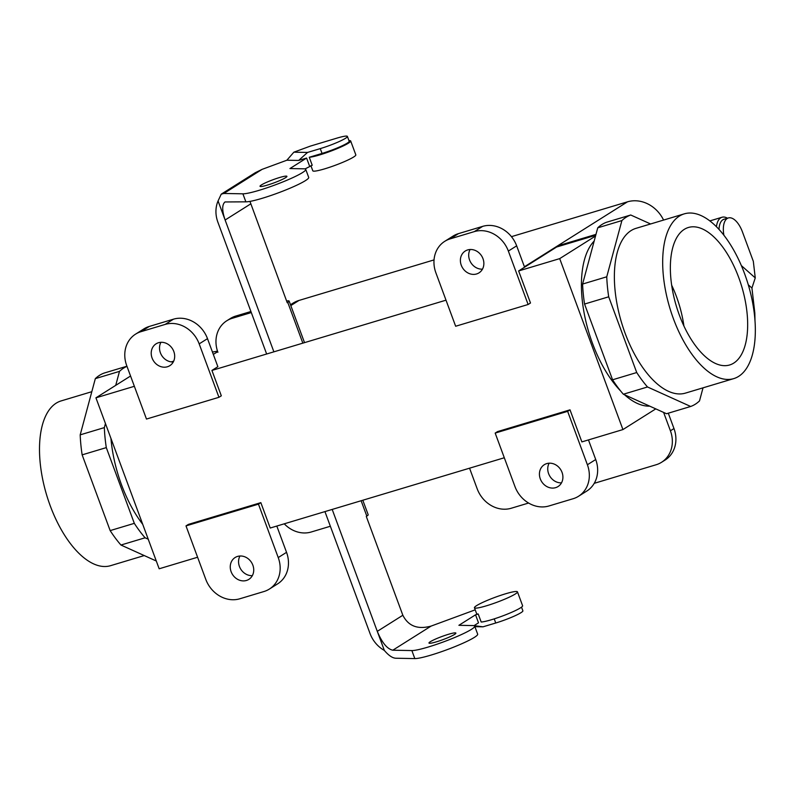 <?xml version="1.0" encoding="UTF-8"?>
<svg xmlns="http://www.w3.org/2000/svg" width="795" height="795" viewBox="0 0 795 795"><rect width="100%" height="100%" fill="white"/><g stroke="black" fill="none" stroke-linecap="round" stroke-linejoin="round"><path stroke-width="1.19" d="M528.586 503.036L511.215 508.253A28.67 25.003 57.8 0 1 477.179 488.786L469.557 468.185M594.233 483.33L656.143 464.747A28.67 25.003 -122.2 0 0 661.539 462.293A28.67 25.003 -122.2 0 0 670.414 430.791L663.616 412.416M668.297 413.191L673.971 428.545A28.67 25.003 57.8 0 1 665.107 460.047L661.539 462.293M754.276 313.29L754.823 312.952L751.931 288.029L755.25 277.892L753.322 261.316L742.451 231.931A20.074 9.55 73.3 0 0 728.379 217.949A20.074 9.55 73.3 0 0 723.887 235.231M754.823 312.952L754.982 320.484M748.294 284.819L751.931 288.029M716.444 226.734A22.936 10.911 -106.7 0 1 722.019 217.254A22.936 10.911 -106.7 0 1 727.465 218.218M719.008 229.417A20.074 9.55 -106.7 0 1 724.026 219.251L728.379 217.949M755.25 277.892L741.357 265.6M547.238 252.393L556.619 247.016L524.571 267.209L516.661 245.844A28.67 25.003 -122.2 0 0 482.635 226.376L458.477 233.631A28.67 25.003 -122.2 0 0 453.071 236.085A28.67 25.003 -122.2 0 1 458.477 233.631L450.169 238.868A28.67 25.003 -122.2 0 0 444.763 241.322A28.67 25.003 -122.2 0 0 435.889 272.824L455.654 326.248L528.119 304.495L508.353 251.071A28.67 25.003 -122.2 0 0 474.317 231.613L450.169 238.868A28.67 25.003 -122.2 0 0 444.763 241.322A28.67 25.003 -122.2 0 0 435.889 272.824L455.654 326.248L528.119 304.495L508.353 251.071A28.67 25.003 -122.2 0 0 474.317 231.613L450.169 238.868L458.477 233.631L482.635 226.376L474.317 231.613L482.635 226.376A28.67 25.003 -122.2 0 1 516.661 245.844L508.353 251.071L516.661 245.844L524.571 267.209L518.638 270.946L559.7 258.623L622.932 429.568L581.87 441.901L570.015 409.842L567.64 411.343L587.396 464.757A28.67 25.003 57.8 0 1 578.531 496.269A28.67 25.003 57.8 0 1 573.125 498.723L548.967 505.968A28.67 25.003 57.8 0 1 514.941 486.51L495.176 433.086L567.64 411.343L587.396 464.757A28.67 25.003 57.8 0 1 578.531 496.269A28.67 25.003 57.8 0 1 573.125 498.723L548.967 505.968A28.67 25.003 57.8 0 1 514.941 486.51L495.176 433.086L567.64 411.343L570.015 409.842L581.87 441.901L622.932 429.568L655.776 408.878L622.932 429.568L559.7 258.623L518.638 270.946L530.494 303.004L528.119 304.495L530.494 303.004L518.638 270.946L558.935 245.496L595.972 234.376L558.935 245.496L524.412 266.782L627.484 201.831L511.453 236.662L627.484 201.831L547.238 252.393M270.221 528.029L504.298 457.761L270.221 528.029L260.84 502.649L188.375 524.402L186 525.902L205.766 579.317A28.67 25.003 -122.2 0 0 239.802 598.784L263.95 591.53A28.67 25.003 -122.2 0 0 269.356 589.075A28.67 25.003 -122.2 0 0 278.23 557.563L258.464 504.149L186 525.902L205.766 579.317A28.67 25.003 -122.2 0 0 239.802 598.784L263.95 591.53A28.67 25.003 -122.2 0 0 269.356 589.075A28.67 25.003 -122.2 0 0 278.23 557.563L258.464 504.149L186 525.902L188.375 524.402L260.84 502.649L258.464 504.149L260.84 502.649L270.221 528.029M663.577 220.076A31.542 27.507 -122.2 0 0 627.484 201.831A31.542 27.507 -122.2 0 1 663.577 220.076M293.047 303.143A31.542 27.507 57.8 0 1 298.99 300.44L290.811 305.588L298.99 300.44L434.04 259.905L298.99 300.44A31.542 27.507 57.8 0 0 293.047 303.143L290.493 304.743L293.047 303.143M217.681 351.668L213.318 354.411L217.681 351.668M217.522 351.191L212.444 352.036L217.522 351.191M130.559 376.015L95.937 397.828L134.365 386.3L95.937 397.828L159.169 568.783L197.597 557.245L159.169 568.783L95.937 397.828L130.559 376.015M623.36 394.231L666.518 413.728L690.666 406.474L647.508 386.976A100.349 47.73 -106.7 0 1 636.725 372.537L608.702 296.803A100.349 47.73 -106.7 0 1 606.754 276.799L621.899 220.563A100.349 47.73 -106.7 0 1 630.733 214.998L650.588 223.971L630.733 214.998L606.575 222.242A100.349 47.73 73.3 0 0 597.741 227.817L582.596 284.053A100.349 47.73 73.3 0 0 584.554 304.048L612.567 379.791A100.349 47.73 73.3 0 0 623.36 394.231L647.508 386.976A100.349 47.73 -106.7 0 1 636.725 372.537L612.567 379.791A100.349 47.73 73.3 0 0 623.36 394.231L666.518 413.728L690.666 406.474A100.349 47.73 -106.7 0 0 699.511 400.909L703.028 387.831L699.511 400.909A100.349 47.73 -106.7 0 1 690.666 406.474L647.508 386.976L623.36 394.231M597.741 227.817L621.899 220.563L606.754 276.799L582.596 284.053A100.349 47.73 73.3 0 0 584.554 304.048L608.702 296.803A100.349 47.73 -106.7 0 1 606.754 276.799L582.596 284.053L597.741 227.817L621.899 220.563A100.349 47.73 -106.7 0 1 630.733 214.998L606.575 222.242A100.349 47.73 73.3 0 0 597.741 227.817M594.183 241.044A88.881 42.274 73.3 0 0 583.858 311.541A88.881 42.274 73.3 0 0 620.627 390.971A88.881 42.274 73.3 0 1 583.858 311.541A88.881 42.274 73.3 0 1 594.183 241.044M624.552 394.767A88.881 42.274 73.3 0 0 649.714 406.136A88.881 42.274 73.3 0 1 624.552 394.767M286.538 552.336L276.809 526.052L286.538 552.336L278.23 557.563L286.538 552.336A28.67 25.003 -122.2 0 1 277.664 583.838A28.67 25.003 -122.2 0 0 286.538 552.336M239.434 566.467A12.899 11.249 -122.2 0 0 252.333 575.65A12.899 11.249 -122.2 0 1 239.434 566.467A12.899 11.249 -122.2 0 1 239.961 556.003A12.899 11.249 -122.2 0 0 239.434 566.467M497.551 431.596L570.015 409.842L497.551 431.596L495.176 433.086L497.551 431.596M211.927 370.43L446.005 300.172L211.927 370.43L221.318 395.811L218.943 397.301L146.479 419.054L126.713 365.63A28.67 25.003 57.8 0 1 135.587 334.129A28.67 25.003 57.8 0 1 140.993 331.674L165.141 324.42A28.67 25.003 57.8 0 1 199.177 343.877L218.943 397.301L146.479 419.054L126.713 365.63A28.67 25.003 57.8 0 1 135.587 334.129A28.67 25.003 57.8 0 1 140.993 331.674L165.141 324.42A28.67 25.003 57.8 0 1 199.177 343.877L218.943 397.301L221.318 395.811L211.927 370.43L217.86 366.694L211.927 370.43M676.436 296.525A69.493 33.052 73.3 0 0 671.656 285.176A69.493 33.052 73.3 0 1 676.436 296.525A69.493 33.052 73.3 0 1 683.919 326.029A69.493 33.052 73.3 0 0 676.436 296.525M635.97 228.354A86.009 40.913 73.3 0 0 614.624 284.858A86.009 40.913 73.3 0 0 644.685 370.231A86.009 40.913 73.3 0 0 685.429 393.118L733.735 378.619A86.009 40.913 -106.7 0 1 692.992 355.733A86.009 40.913 -106.7 0 1 662.931 270.36A86.009 40.913 -106.7 0 1 684.286 213.855A86.009 40.913 -106.7 0 1 748.194 284.471A86.009 40.913 -106.7 0 1 733.735 378.619A86.009 40.913 -106.7 0 1 692.992 355.733A86.009 40.913 -106.7 0 1 662.931 270.36A86.009 40.913 -106.7 0 1 684.286 213.855A86.009 40.913 -106.7 0 1 748.194 284.471A86.009 40.913 -106.7 0 1 733.735 378.619L685.429 393.118A86.009 40.913 73.3 0 1 644.685 370.231A86.009 40.913 73.3 0 1 614.624 284.858A86.009 40.913 73.3 0 1 635.97 228.354L684.286 213.855L635.97 228.354M679.298 314.959A71.769 34.135 -106.7 0 1 687.824 227.668A71.769 34.135 -106.7 0 1 738.724 277.515A71.769 34.135 -106.7 0 1 729.085 365.134A71.769 34.135 -106.7 0 1 679.298 314.959A71.769 34.135 -106.7 0 1 687.824 227.668A71.769 34.135 -106.7 0 1 738.724 277.515A71.769 34.135 -106.7 0 1 729.085 365.134A71.769 34.135 -106.7 0 1 679.298 314.959M106.301 447.615A100.349 47.73 -106.7 0 1 104.344 427.611L80.196 434.855A100.349 47.73 73.3 0 0 82.143 454.859L106.301 447.615A100.349 47.73 -106.7 0 1 104.344 427.611L105.447 423.536L104.344 427.611L80.196 434.855L95.33 378.629A100.349 47.73 73.3 0 1 104.175 373.054A100.349 47.73 73.3 0 0 95.33 378.629L119.489 371.374A100.349 47.73 -106.7 0 1 126.981 366.336A100.349 47.73 -106.7 0 0 119.489 371.374L95.33 378.629L80.196 434.855A100.349 47.73 73.3 0 0 82.143 454.859L110.157 530.603A100.349 47.73 73.3 0 0 120.949 545.032L145.097 537.788A100.349 47.73 -106.7 0 1 134.315 523.348L110.157 530.603A100.349 47.73 73.3 0 0 120.949 545.032L156.297 561.012L120.949 545.032L145.097 537.788A100.349 47.73 -106.7 0 1 134.315 523.348L106.301 447.615L82.143 454.859L110.157 530.603L134.315 523.348L106.301 447.615M126.932 366.227L104.175 373.054L126.932 366.227M69.811 542.796A86.009 40.913 73.3 0 0 110.555 565.682A86.009 40.913 73.3 0 1 69.811 542.796A86.009 40.913 73.3 0 1 39.75 457.423A86.009 40.913 73.3 0 1 61.106 400.918A86.009 40.913 73.3 0 0 39.75 457.423A86.009 40.913 73.3 0 0 69.811 542.796M121.496 484.731A88.881 42.274 -106.7 0 1 110.942 438.403A88.881 42.274 -106.7 0 0 121.496 484.731A88.881 42.274 -106.7 0 0 142.732 524.332A88.881 42.274 -106.7 0 1 121.496 484.731M148.228 539.199L145.097 537.788L148.228 539.199M115.722 385.366L119.489 371.374L115.722 385.366M231.126 571.704A12.899 11.249 57.8 0 1 235.121 557.524A12.899 11.249 57.8 0 1 252.86 565.185A12.899 11.249 57.8 0 1 248.875 579.356A12.899 11.249 57.8 0 1 231.126 571.704A12.899 11.249 57.8 0 1 235.121 557.524A12.899 11.249 57.8 0 1 252.86 565.185A12.899 11.249 57.8 0 1 248.875 579.356A12.899 11.249 57.8 0 1 231.126 571.704M160.391 352.781A12.899 11.249 57.8 0 1 160.918 342.317A12.899 11.249 57.8 0 0 160.391 352.781A12.899 11.249 57.8 0 0 173.29 361.964A12.899 11.249 57.8 0 1 160.391 352.781M173.817 351.499A12.899 11.249 -122.2 0 0 156.068 343.838A12.899 11.249 -122.2 0 0 152.083 358.018A12.899 11.249 -122.2 0 0 169.822 365.67A12.899 11.249 -122.2 0 0 173.817 351.499A12.899 11.249 -122.2 0 0 156.068 343.838A12.899 11.249 -122.2 0 0 152.083 358.018A12.899 11.249 -122.2 0 0 169.822 365.67A12.899 11.249 -122.2 0 0 173.817 351.499M143.895 328.892A28.67 25.003 57.8 0 1 149.301 326.437L173.459 319.183A28.67 25.003 57.8 0 1 207.495 338.65L217.86 366.694L207.495 338.65L199.177 343.877L207.495 338.65A28.67 25.003 57.8 0 0 173.459 319.183L165.141 324.42L173.459 319.183L149.301 326.437L140.993 331.674L149.301 326.437A28.67 25.003 57.8 0 0 143.895 328.892L135.587 334.129L143.895 328.892M561.509 482.843A12.899 11.249 57.8 0 1 549.961 476.394A12.899 11.249 57.8 0 1 549.136 463.197A12.899 11.249 57.8 0 0 549.961 476.394A12.899 11.249 57.8 0 0 561.509 482.843M540.302 478.898A12.899 11.249 -122.2 0 0 558.05 486.55A12.899 11.249 -122.2 0 0 562.035 472.369A12.899 11.249 -122.2 0 0 544.287 464.717A12.899 11.249 -122.2 0 0 540.302 478.898A12.899 11.249 -122.2 0 0 558.05 486.55A12.899 11.249 -122.2 0 0 562.035 472.369A12.899 11.249 -122.2 0 0 544.287 464.717A12.899 11.249 -122.2 0 0 540.302 478.898M595.713 459.53A28.67 25.003 57.8 0 1 586.839 491.032A28.67 25.003 57.8 0 0 595.713 459.53L587.396 464.757L595.713 459.53L588.459 439.923L595.713 459.53M470.093 249.511A12.899 11.249 -122.2 0 0 470.918 262.718A12.899 11.249 -122.2 0 0 482.466 269.157A12.899 11.249 -122.2 0 1 470.918 262.718A12.899 11.249 -122.2 0 1 470.093 249.511M482.992 258.693A12.899 11.249 57.8 0 1 478.997 272.864A12.899 11.249 57.8 0 1 461.259 265.212A12.899 11.249 57.8 0 1 465.244 251.031A12.899 11.249 57.8 0 1 482.992 258.693A12.899 11.249 57.8 0 1 478.997 272.864A12.899 11.249 57.8 0 1 461.259 265.212A12.899 11.249 57.8 0 1 465.244 251.031A12.899 11.249 57.8 0 1 482.992 258.693M595.525 236.045L559.7 258.623L595.525 236.045M475.201 609.835L431.089 626.092C417.743 629.729 408.332 626.112 402.846 615.25L366.286 516.422L366.813 516.094A14.34 1.65 -20.3 0 0 368.184 514.743L362.808 500.234M402.846 615.25L377.287 631.359C381.998 642.698 387.175 648.988 392.8 650.211L411.86 650.568L414.821 658.588L395.771 658.23C392.402 658.051 388.596 655.458 384.343 650.429L332.191 509.426M217.9 352.274A28.67 25.003 57.8 0 1 226.774 320.773A28.67 25.003 57.8 0 1 232.17 318.318L251.319 312.564M249.958 201.393L287.243 302.736L287.77 302.408A14.34 1.65 -20.3 0 0 289.132 301.057A14.34 1.65 -20.3 0 0 286.607 301.027M250.922 311.511L235.737 316.072A28.67 25.003 -122.2 0 0 230.331 318.527L226.774 320.773M250.683 203.908L225.124 220.016L218.069 200.936A28.67 25.003 57.8 0 0 217.88 222.183L266.643 354.004M324.936 511.602L370.043 633.535A28.67 25.003 -122.2 0 0 384.343 650.429M305.737 169.385A34.404 3.955 159.7 0 1 279.433 183.287A34.404 3.955 159.7 0 1 242.902 193.821L223.842 193.463L262.131 169.345L286.876 160.222L298.662 160.441L306.582 158.066L289.937 168.56L304.038 168.818A34.404 3.955 159.7 0 1 305.737 169.385L308.698 177.394A34.404 3.955 159.7 0 1 282.394 191.307A34.404 3.955 159.7 0 1 245.864 201.831L224.985 201.96C221.914 204.673 221.964 210.695 225.124 220.016L273.887 351.837M284.242 523.816A28.67 25.003 -122.2 0 0 311.213 532.004L330.362 526.25M286.876 160.222L293.862 152.183L310.318 146.121L336.881 138.141A20.074 2.305 159.7 0 1 347.395 136.412A20.074 2.305 159.7 0 1 320.266 148.615L307.536 152.441L298.662 160.441M262.131 169.345L255.245 172.734L221.239 194.159L223.842 193.463M218.069 200.936L221.239 194.159M267.537 185.056A14.34 1.65 159.7 0 1 260.025 186.288A14.34 1.65 159.7 0 1 261.396 184.947A14.34 1.65 159.7 0 1 276.243 178.587A14.34 1.65 159.7 0 1 286.916 176.341A14.34 1.65 159.7 0 1 267.537 185.056M293.862 152.183L307.536 152.441M320.266 148.615L322.045 153.425L309.265 157.261L312.226 165.271L305.032 168.928M306.582 158.066L309.553 166.076M322.045 153.425A20.074 2.305 -20.3 0 0 349.174 141.222L347.395 136.412M309.265 157.261A22.936 2.643 -20.3 0 0 333.801 149.997A22.936 2.643 -20.3 0 0 350.675 140.973A22.936 2.643 -20.3 0 0 348.955 140.616M310.905 165.668L312.793 170.786A22.936 2.643 -20.3 0 0 314.403 171.154A22.936 2.643 -20.3 0 0 338.938 163.879A22.936 2.643 -20.3 0 0 355.822 154.866L350.675 140.973M430.353 641.694A14.34 1.65 -20.3 0 0 428.982 643.046A14.34 1.65 -20.3 0 0 443.004 639.617A14.34 1.65 -20.3 0 0 455.873 633.098A14.34 1.65 -20.3 0 0 445.2 635.344A14.34 1.65 -20.3 0 0 430.353 641.694M474.436 607.768A22.936 2.643 -20.3 0 0 476.046 608.135A22.936 2.643 -20.3 0 0 500.582 600.871A22.936 2.643 -20.3 0 0 517.466 591.858A22.936 2.643 -20.3 0 0 500.383 595.445A22.936 2.643 -20.3 0 0 476.632 605.611A22.936 2.643 -20.3 0 0 474.436 607.768L476.612 613.651A22.936 2.643 159.7 0 0 478.222 614.008L475.549 614.813L458.894 625.307L472.995 625.576A34.404 3.955 159.7 0 1 474.695 626.132A34.404 3.955 159.7 0 1 448.39 640.045A34.404 3.955 159.7 0 1 411.86 650.568M475.549 614.813L478.51 622.833L473.989 625.675M474.695 626.132L477.666 634.152A34.404 3.955 159.7 0 1 451.351 648.054A34.404 3.955 159.7 0 1 414.821 658.588M478.222 614.008L481.184 622.028A22.936 2.643 -20.3 0 0 505.719 614.764A22.936 2.643 -20.3 0 0 522.603 605.74L517.466 591.858M474.893 626.669L483.012 626.818L495.742 623.002L494.222 618.868M521.53 607.142L522.881 610.798A20.074 2.305 159.7 0 1 495.742 623.002M474.029 625.655L483.012 626.818M584.554 304.048L612.567 379.791L636.725 372.537L608.702 296.803L584.554 304.048M673.971 428.545L670.414 430.791M595.733 235.27L556.619 247.016L595.733 235.27M431.089 626.092L392.8 650.211M235.737 316.072L232.17 318.318M366.813 516.094L361.129 500.741M302.835 343.142L287.77 302.408M245.864 201.831L242.902 193.821M722.019 217.254L709.836 220.911M216.518 351.36L217.393 350.804L216.518 351.36M173.698 361.139L171.223 361.874L173.698 361.139M91.813 391.697L61.106 400.918L91.813 391.697M144.243 555.566L110.555 565.682L144.243 555.566M269.356 589.075L277.664 583.838L269.356 589.075M578.531 496.269L586.839 491.032L578.531 496.269M444.763 241.322L453.071 236.085L444.763 241.322M289.132 301.057L304.515 342.635"/></g></svg>

